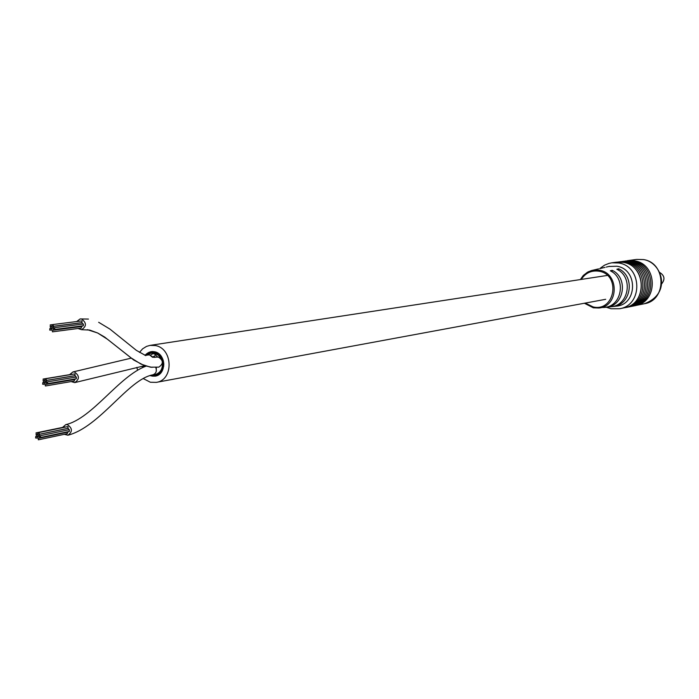 <?xml version="1.0" encoding="UTF-8"?>
<svg xmlns="http://www.w3.org/2000/svg" width="699" height="699" viewBox="0 0 699 699"><rect width="100%" height="100%" fill="white"/><g stroke="black" fill="none" stroke-linecap="round" stroke-linejoin="round"><path stroke-width="1.05" d="M150.783 375.302L151.421 375.983L151.753 375.057M149.883 375.564L150.617 375.346M143.478 367.15L142.762 367.464M142.386 366.171L142.998 366.984L143.286 365.988M146.135 355.118L145.532 354.681L145.095 355.302M146.449 355.022L146.615 353.834L146.449 355.022M147.437 354.297L147.603 353.109L147.437 354.297M148.494 353.711L148.66 352.523L148.494 353.711M149.621 353.275L149.778 352.086L149.621 353.275M150.783 352.986L150.94 351.789L150.783 352.986M151.971 352.855L152.129 351.658L151.971 352.855M153.168 352.873L153.334 351.684L153.168 352.873M154.374 353.056L154.531 351.868L154.374 353.056M155.545 353.397L155.711 352.209L155.545 353.397M156.69 353.886L156.856 352.698L156.69 353.886M157.773 354.515L157.939 353.327L157.773 354.515M158.795 355.284L158.961 354.096L158.795 355.284M159.739 356.184L159.905 354.987L159.739 356.184M160.587 357.189L160.744 356.001L160.587 357.189M161.329 358.299L161.486 357.102L161.329 358.299M161.95 359.487L162.116 358.299L161.95 359.487M162.142 360.553L162.64 360.754L162.614 359.557L161.993 360.151M162.823 362.056L162.989 360.867L162.823 362.056M163.059 363.401L163.225 362.213L163.059 363.401M163.155 364.764L163.321 363.567L163.155 364.764M163.112 366.119L163.278 364.93L163.112 366.119M162.928 367.456L163.094 366.259L162.928 367.456M162.605 368.749L162.771 367.56L162.605 368.749M162.159 369.989L162.317 368.792L162.159 369.989M161.574 371.152L161.74 369.954L161.574 371.152M160.875 372.218L161.041 371.029L160.875 372.218M160.071 373.187L160.237 371.999L160.071 373.187M159.162 374.044L159.328 372.847L159.162 374.044M158.175 374.76L158.332 373.572L158.175 374.76M157.109 375.346L157.275 374.157L157.109 375.346M155.991 375.782L156.148 374.594L155.991 375.782M154.82 376.062L154.986 374.874L154.82 376.062M153.631 376.193L153.797 375.005L153.631 376.193M152.426 376.167L152.592 374.979L152.426 376.167M152.932 374.813L154.794 374.69C160.254 373.109 162.797 369.089 162.421 362.641M161.224 358.823L158.315 355.179L154.348 353.231L151.159 353.135L146.624 355.031M154.269 353.808L152.784 353.764L150.329 355.153L152.784 353.764L154.269 353.808L157.738 357.058L154.269 353.808M143.505 365.944L143.776 367.027M156.244 371.387L156.331 367.421L156.244 371.387M149.7 375.616L155.073 376.176C166.764 374.743 166.327 353.685 154.549 351.754L150.932 351.641L144.772 355.214M142.212 366.206L142.552 367.56M143.164 378.526L150.372 382.248L156.279 382.37C173.859 380.134 173.116 348.443 155.396 345.568L150.032 345.393L146.528 346.389L142.613 348.827L139.477 352.401M136.812 367.386L137.581 370.164M152.504 357.198L151.587 356.018L152.504 357.198M154.584 357.198L154.794 355.608L154.584 357.198M154.042 357.355L153.457 356.324L152.662 357.294L153.457 356.324L154.042 357.355M155.161 357.329L154.549 357.355L155.161 357.329M77.973 328.504L81.53 329.683C86.667 326.433 86.711 322.886 81.652 319.032L80.132 318.936L76.663 321.557M87.48 329.683L97.65 332.995L104.632 337.04L131.229 357.993L141.049 364.135L150.442 367.176L158.804 367.124C163.601 363.786 163.479 360.448 158.428 357.119L157.126 357.11M71.132 381.575L74.706 382.615C79.677 379.216 79.599 375.678 74.487 371.999L72.914 371.955L69.585 374.664M152.557 357.285L149.464 354.865L145.008 355.319M64.317 434.315L67.917 435.224C72.696 431.711 72.53 428.19 67.401 424.669L65.741 424.66L62.569 427.421M67.917 435.224C99.905 426.993 128.249 379.269 152.81 374.839C156.06 373.624 157.048 371.169 155.772 367.456M52.023 328.853L52.023 327.097L52.023 328.853M52.425 331.807L52.652 330.068L52.425 331.807M81.093 328.058L81.643 326.52M50.459 328.504L50.686 326.765L50.459 328.504M49.716 330.094L49.944 328.355L49.716 330.094M50.188 326.66L50.415 324.921L50.188 326.66M53.194 326.25L53.421 324.511L53.194 326.25M81.853 322.615L82.08 320.92L81.643 320.972M54.574 329.43L54.81 327.691L54.574 329.43M83.207 325.725L83.434 324.03L82.998 324.083M51.761 327.036L51.988 325.297L51.761 327.036M53.43 328.076L53.657 326.337L53.43 328.076M82.814 324.065L81.87 322.755M53.15 330.181L53.377 328.443L53.15 330.181M81.809 326.459L82.657 325.839M51.315 330.444L51.315 328.696L51.315 330.444M44.928 383L45.155 381.278L44.928 383M45.339 385.953L45.557 384.223L45.339 385.953M74.077 381.016L74.644 379.513M43.373 382.65L43.6 380.92L43.373 382.65M42.639 384.223L42.866 382.493L42.639 384.223M43.102 380.806L43.329 379.076L43.102 380.806M72.242 374.341L71.621 374.376M46.099 380.431L46.326 378.701L46.099 380.431M74.828 375.608L75.046 373.921L74.557 374M47.48 383.611L47.698 381.881L47.48 383.611M76.182 378.718L76.401 377.032L75.911 377.111M44.666 381.2L44.893 379.47L44.666 381.2M46.326 382.248L46.553 380.518L46.326 382.248M75.772 377.084L75.274 375.695L74.784 375.782M46.055 384.336L46.283 382.615L46.055 384.336M74.784 379.435L75.614 378.867M44.229 384.59L44.448 382.86L44.229 384.59M37.877 436.831L38.104 435.11L37.877 436.831M38.288 439.767L38.506 438.055L38.288 439.767M67.095 433.66L67.681 432.183M36.331 436.456L36.549 434.743L36.331 436.456M35.597 438.02L35.824 436.298L35.597 438.02M36.068 434.621L36.287 432.908L36.068 434.621M65.418 427.089L64.596 427.063M39.039 434.28L39.266 432.559L39.039 434.28M67.838 428.286L68.065 426.608L67.523 426.722M40.42 437.46L40.638 435.739L40.42 437.46M69.192 431.397L69.411 429.719L68.869 429.833M37.624 435.031L37.842 433.31L37.624 435.031M39.275 436.089L39.502 434.367L39.275 436.089M68.773 429.789L68.292 428.382L67.751 428.496M39.004 438.168L39.223 436.456L39.004 438.168M67.794 432.096L68.616 431.58M37.178 438.395L37.405 436.683L37.178 438.395M608.864 266.476L616.85 266.232C638.152 269.167 637.584 304.633 616.256 306.179L615.583 306.249M605.037 267.394L603.779 267.665M598.659 268.888L597.392 269.159M612.604 306.564L611.048 306.73C629.1 305.446 633.539 276.944 616.833 269.237L618.729 268.792C635.583 276.507 631.136 305.236 612.953 306.529L612.621 306.468M606.269 307.237L604.513 307.42C622.084 306.162 626.514 278.447 610.314 270.784L612.245 270.321C628.593 278.001 624.163 305.952 606.452 307.211L606.286 307.106M618.729 268.792L618.501 270.216M612.245 270.321L612.001 271.806M81.53 329.683L89.725 330.077L97.65 332.995L107.55 339.312L133.727 360.037L144.344 365.577L152.094 367.377M599.751 268.599L604.478 265.201L608.969 263.401L611.808 262.815L618.659 262.99C642.311 266.197 643.054 305.271 619.567 308.74L611.232 308.757M585.264 303.078L593.189 306.94C615.041 312.147 621.166 274.532 598.947 271.212C591.398 270.181 585.509 272.916 581.271 279.425M584.381 303.244L593.294 307.813L584.408 303.235M598.029 269.01L591.398 270.574L587.309 272.313L582.975 275.843L580.38 279.565L583.77 275.03L588.296 271.78L592.472 270.303L599.384 270.225C619.471 273.012 618.956 306.555 598.842 308.014L593.329 307.822M643.403 259.565L636.763 259.408L643.456 259.574C661.822 262.177 672.447 293.528 644.251 303.768C667.038 300.395 666.348 262.658 643.403 259.565M636.763 259.408L627.763 260.631L634.491 260.806C657.689 263.934 658.388 302.151 635.356 305.559L644.251 303.768M611.808 262.815L616.343 262.195L623.159 262.37C646.68 265.559 647.405 304.388 624.05 307.84L619.567 308.74L611.04 308.748L606.278 307.237M659.463 272.322C664.688 275.485 665.352 279.417 661.455 284.117C665.317 279.417 664.653 275.493 659.472 272.33M151.421 375.983L152.059 375.87M150.25 375.634L150.801 375.538M143.164 367.097L143.767 366.992M142.998 366.984L143.732 366.861M145.532 354.681L146.021 354.603M146.432 353.834L146.982 353.746M147.611 354.306L148.162 354.218M147.419 353.109L148.048 353.004M148.677 353.72L149.455 353.598M148.485 352.514L149.21 352.401M149.796 353.275L152.959 352.777M149.603 352.078L150.486 351.938M150.958 352.986L151.919 352.838M150.766 351.789L152.417 351.527M152.146 352.855L152.915 352.733M151.954 351.658L152.74 351.527M153.352 352.881L154.007 352.777M153.16 351.676L153.649 351.606M154.549 353.065L155.117 352.969M155.728 353.406L156.235 353.318M156.864 353.895L157.327 353.816M160.761 357.198L161.233 357.119M161.504 358.299L162.395 358.15M161.312 357.102L161.757 357.023M162.133 359.496L162.928 359.356M161.932 358.29L162.421 358.211M162.64 360.754L163.356 360.632M162.439 359.548L162.972 359.461M163.007 362.065L163.653 361.951M162.806 360.859L163.391 360.763M163.243 363.41L163.837 363.305M163.042 362.204L163.68 362.099M163.339 364.764L163.881 364.677M163.138 363.567L163.846 363.445M163.295 366.127L163.793 366.04M163.094 364.922L163.881 364.791M163.112 367.456L162.587 367.552M162.911 366.259L163.784 366.11M160.045 371.999L160.499 371.912M159.136 372.847L159.643 372.759M158.149 373.572L158.708 373.467M157.292 375.346L157.764 375.267M157.083 374.148L157.721 374.035M156.174 375.782L156.899 375.66M155.964 374.585L153.605 374.996M155.012 376.071L156.506 375.8M154.794 374.874L155.72 374.708M153.824 376.193L154.732 376.036M152.618 376.167L153.361 376.036M152.408 374.97L153.238 374.821M154.794 374.69L156.786 374.332M151.159 353.135L153.055 352.838M156.279 382.37L605.701 299.303M150.032 345.393L607.361 275.432M80.132 318.927L88.45 319.076M152.854 357.311L157.118 357.11M98.655 322.283L109.909 329.08L136.392 350.374L145.846 355.66M72.914 371.955L131.036 358.185M74.706 382.615L144.693 365.708M65.741 424.66C92.443 418.43 118.97 376.036 146.021 366.171M52.023 327.097L52.783 327.001M52.661 331.815L81.32 328.067M50.686 328.521L51.481 328.416M50.459 326.756L51.254 326.66M49.944 330.103L50.765 329.998M50.415 326.669L51.202 326.573M50.188 324.913L52.984 324.563M53.421 326.258L82.08 322.623M53.194 324.502L81.853 320.902M54.81 329.439L83.434 325.743M54.574 327.682L83.207 324.021M51.988 327.053L52.792 326.949M51.761 325.288L52.547 325.192M53.43 326.328L82.08 322.693M53.377 330.19L82.036 326.468M53.15 328.434L53.945 328.329M44.893 381.27L45.697 381.13M45.601 385.962L74.33 381.025M43.626 382.659L44.378 382.528M43.338 380.911L44.142 380.78M42.901 384.232L43.661 384.101M43.364 380.815L44.098 380.693M43.076 379.068L71.857 374.288M46.352 380.439L75.081 375.616M46.064 378.692L74.793 373.913M47.733 383.62L76.436 378.727M47.445 381.872L76.147 377.023M44.928 381.208L45.715 381.077M44.64 379.461L45.461 379.33M46.291 380.509L75.02 375.686M46.317 384.345L75.038 379.443M46.02 382.606L46.85 382.467M37.816 435.11L38.655 434.935M38.576 439.776L67.384 433.668M36.619 436.464L37.309 436.316M36.261 434.734L37.073 434.568M35.885 438.02L36.61 437.871M36.357 434.629L37.038 434.49M35.999 432.899L64.85 426.949M39.327 434.28L68.126 428.295M38.978 432.55L67.786 426.6M40.708 437.46L69.481 431.397M40.35 435.73L69.131 429.71M37.912 435.04L38.672 434.874M37.554 433.31L38.419 433.127M39.205 434.367L68.004 428.373M39.293 438.177L68.083 432.096M38.934 436.447L39.808 436.263M627.763 260.631L626.968 260.762M632.953 306.031C656.711 303.392 656.728 264.292 632.971 261.024L625.352 260.98M631.354 306.354C655.155 303.716 655.173 264.528 631.363 261.251L623.726 261.199M629.738 306.678C653.591 304.03 653.609 264.755 629.755 261.47L622.101 261.426M628.121 307.001C652.018 304.353 652.036 264.991 628.139 261.697L620.467 261.653M626.496 307.333C650.446 304.685 650.463 265.227 626.514 261.924L618.825 261.872M624.862 307.656C648.855 305.009 648.882 265.454 624.88 262.142L617.173 262.099M616.343 262.195L623.237 262.37C646.828 265.62 647.51 304.327 624.05 307.84M599.925 268.565L604.434 267.516M606.295 267.079L609.528 266.319M593.294 307.813L604.513 307.42M606.452 307.211L611.048 306.73M612.953 306.529L616.256 306.179"/></g></svg>
